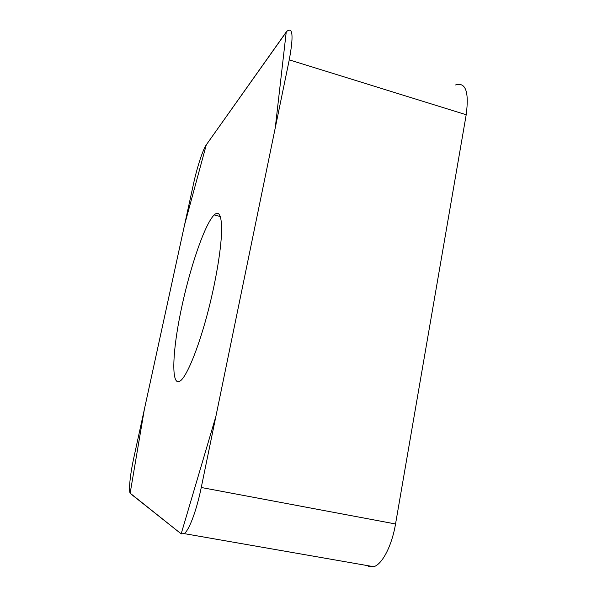 <?xml version="1.0" encoding="UTF-8"?>
<svg xmlns="http://www.w3.org/2000/svg" width="597" height="597" viewBox="0 0 597 597"><rect width="100%" height="100%" fill="white"/><g stroke="black" fill="none" stroke-linecap="round" stroke-linejoin="round"><path stroke-width="0.9" d="M455.518 84.961C465.645 81.819 469.205 91.751 466.197 114.751L395.535 523.972C391.886 545.815 382.289 564.247 373.789 566.71L368.17 566.478M130.512 493.659L181.197 533.875L184.219 533.621C189.13 530.323 196.607 510.398 201.256 487.495L289.254 59.849C293.634 36.059 292.836 26.552 286.836 31.335L206.271 144.87C202.913 149.451 197.003 167.645 193.57 183.577L133.907 457.332C130.034 474.861 128.31 492.219 130.512 493.659M221.614 227.599C221.271 214.868 218.793 210.644 214.181 214.927C204.54 224.323 189.436 269.284 180.824 311.373C172.078 353.506 170.973 388.557 180.697 380.617C187.1 375.326 197.801 349.558 206.868 315.88C215.927 282.239 221.89 245.807 221.614 227.599M206.293 144.84L184.592 224.756L144.377 409.273L130.153 493.174L181.167 533.852L215.898 416.355L275.269 127.803L286.239 31.992L206.293 144.84M466.197 114.751L289.254 59.849M201.256 487.495L395.535 523.972M373.789 566.71L184.219 533.621M220.278 216.524L214.181 214.927"/></g></svg>
